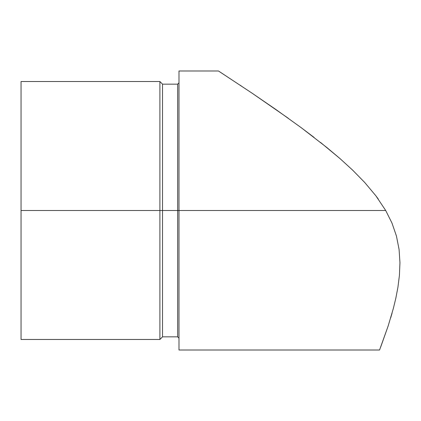 <?xml version="1.0" encoding="UTF-8"?>
<svg xmlns="http://www.w3.org/2000/svg" width="421" height="421" viewBox="0 0 421 421"><rect width="100%" height="100%" fill="white"/><g stroke="black" fill="none" stroke-linecap="round" stroke-linejoin="round"><path stroke-width="0.63" d="M177.667 210.5L177.667 336.847L177.667 84.153L177.667 210.5L162.532 210.5L177.667 210.5L177.667 336.847L177.667 84.153L177.667 210.5L178.983 210.5L177.667 210.5M21.05 81.521L21.05 210.5L159.901 210.5L21.05 210.5L21.05 81.521L159.901 81.521L159.901 210.5L159.901 81.521L162.532 84.153L162.532 210.5L162.532 84.153L177.667 84.153L178.983 82.837M159.901 210.5L162.532 210.5L159.901 210.5L159.901 339.479L159.901 210.5M178.983 350.009L178.983 210.5L178.983 350.009L379.558 350.009L388.146 326.012L393.335 308.498L395.808 298.315L397.924 287.264L399.429 275.297L399.95 262.62L399.076 249.458L396.456 236.092L391.983 223.072L385.71 210.5L178.983 210.5L178.983 70.991L178.983 210.5L385.71 210.5L375.9 195.828L364.733 182.498L352.63 170.126L339.936 158.528L320.576 142.482M240.128 85.195L241.37 86.021M393.335 308.498L395.808 298.315L397.924 287.264L399.429 275.297L399.95 262.62L399.076 249.458L396.456 236.092L391.983 223.072L385.71 210.5L375.9 195.828L364.733 182.498L352.63 170.126L339.936 158.528L327.049 147.676L301.178 127.658L275.781 109.418L252.158 93.23L220.172 72.102M375.885 195.812L378.316 199.096M288.38 118.333L252.158 93.23L218.467 70.991L178.983 70.991M314.098 137.42L301.178 127.658M390.714 317.797L392.03 313.271M380.621 347.236L388.146 326.012M21.05 339.479L21.05 210.5L21.05 339.479L159.901 339.479L162.532 336.847L162.532 210.5L162.532 336.847L177.667 336.847L178.983 338.163"/></g></svg>
